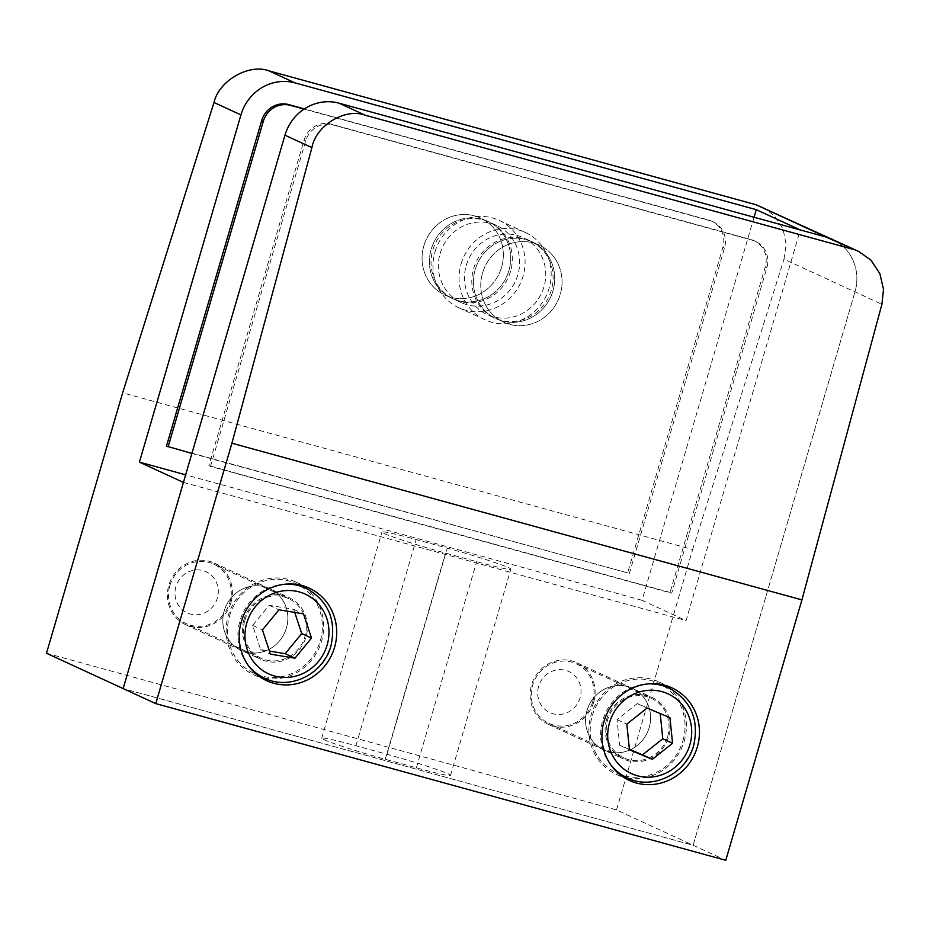 <?xml version="1.0" encoding="UTF-8"?>
<svg xmlns="http://www.w3.org/2000/svg" width="930" height="930" viewBox="0 0 930 930"><rect width="100%" height="100%" fill="white"/><g stroke="black" fill="none" stroke-linecap="round" stroke-linejoin="round"><path stroke-width="0.7" stroke-dasharray="4.65 3.49" d="M510.535 271.374A42.443 40.257 -65.3 0 1 453.91 299.239A42.443 40.257 -65.3 0 1 432.81 250.007A42.443 40.257 -65.3 0 1 489.447 222.154A42.443 40.257 -65.3 0 1 510.535 271.374M508.908 270.63A42.443 40.257 -65.3 0 1 452.282 298.495A42.443 40.257 -65.3 0 1 431.183 249.263A42.443 40.257 -65.3 0 1 487.808 221.398A42.443 40.257 -65.3 0 1 508.908 270.63A42.443 40.257 114.7 0 0 487.808 221.398A42.443 40.257 114.7 0 0 431.183 249.263A42.443 40.257 114.7 0 0 452.282 298.495A42.443 40.257 114.7 0 0 508.908 270.63M166.47 446.121L627.657 572.892L722.854 247.38A22.634 21.471 114.7 0 0 711.601 221.119A22.634 21.471 114.7 0 0 708.462 219.98L304.389 108.903M191.917 453.422L627.657 572.892M629.296 573.647L724.482 248.124A22.634 21.471 114.7 0 0 713.229 221.875A22.634 21.471 114.7 0 0 710.102 220.724L304.064 109.112M552.943 290.927A42.443 40.257 -65.3 0 1 496.306 318.792A42.443 40.257 -65.3 0 1 475.218 269.56A42.443 40.257 -65.3 0 1 531.844 241.695A42.443 40.257 -65.3 0 1 552.943 290.927A42.443 40.257 114.7 0 0 531.844 241.695A42.443 40.257 114.7 0 0 475.218 269.56A42.443 40.257 114.7 0 0 496.306 318.792A42.443 40.257 114.7 0 0 552.943 290.927M551.316 290.172A42.443 40.257 -65.3 0 1 494.679 318.037A42.443 40.257 -65.3 0 1 473.579 268.805A42.443 40.257 -65.3 0 1 530.216 240.94A42.443 40.257 -65.3 0 1 551.316 290.172M210.506 466.418L305.691 140.895A22.634 21.471 -65.3 0 1 332.766 124.899L752.498 240.277A22.634 21.471 -65.3 0 1 755.625 241.416A22.634 21.471 -65.3 0 1 766.878 267.677L671.692 593.189L210.506 466.418L208.878 465.663L304.064 140.151A22.634 21.471 -65.3 0 1 331.138 124.143L750.87 239.522A22.634 21.471 -65.3 0 1 753.998 240.661A22.634 21.471 -65.3 0 1 765.25 266.922L670.065 592.445L671.692 593.189M670.065 592.445L208.878 465.663M243.823 619.892A33.957 32.201 114.7 0 0 260.702 659.277A33.957 32.201 114.7 0 0 306.005 636.98A33.957 32.201 114.7 0 0 289.125 597.595A33.957 32.201 114.7 0 0 243.823 619.892M224.246 610.871A33.957 32.201 114.7 0 0 241.126 650.256A33.957 32.201 114.7 0 0 286.428 627.959A33.957 32.201 114.7 0 0 269.56 588.574A33.957 32.201 114.7 0 0 224.246 610.871A33.957 32.201 -65.3 0 1 269.56 588.574A33.957 32.201 -65.3 0 1 286.428 627.959A33.957 32.201 -65.3 0 1 241.126 650.256A33.957 32.201 -65.3 0 1 224.246 610.871M606.546 719.599A33.957 32.201 114.7 0 0 623.426 758.985A33.957 32.201 114.7 0 0 668.728 736.688A33.957 32.201 114.7 0 0 651.86 697.314A33.957 32.201 114.7 0 0 606.546 719.599M586.981 710.578A33.957 32.201 114.7 0 0 603.861 749.964A33.957 32.201 114.7 0 0 649.163 727.667A33.957 32.201 114.7 0 0 632.284 688.293A33.957 32.201 114.7 0 0 586.981 710.578A33.957 32.201 -65.3 0 1 632.284 688.293A33.957 32.201 -65.3 0 1 649.163 727.667A33.957 32.201 -65.3 0 1 603.861 749.964A33.957 32.201 -65.3 0 1 586.981 710.578M302.517 585.702A50.929 48.302 114.7 0 0 296.228 582.18A50.929 48.302 114.7 0 0 228.28 615.613A50.929 48.302 114.7 0 0 253.588 674.692A50.929 48.302 114.7 0 0 260.354 677.191M264.411 678.133A50.929 48.302 114.7 0 0 321.548 641.258A50.929 48.302 114.7 0 0 305.877 588.167M665.252 685.41A50.929 48.302 114.7 0 0 658.963 681.888A50.929 48.302 114.7 0 0 591.003 715.321A50.929 48.302 114.7 0 0 616.323 774.399A50.929 48.302 114.7 0 0 623.077 776.899M627.134 777.84A50.929 48.302 114.7 0 0 684.282 740.966A50.929 48.302 114.7 0 0 668.6 687.875M482.554 272.943A42.443 40.257 114.7 0 0 503.653 322.175A42.443 40.257 114.7 0 0 560.279 294.31A42.443 40.257 114.7 0 0 539.191 245.078A42.443 40.257 114.7 0 0 482.554 272.943A42.443 40.257 -65.3 0 1 539.191 245.078A42.443 40.257 -65.3 0 1 560.279 294.31A42.443 40.257 -65.3 0 1 503.653 322.175A42.443 40.257 -65.3 0 1 482.554 272.943M46.5 653.255L616.509 809.937L693.152 845.265L854.972 291.892L693.152 845.265L123.144 688.584L693.152 845.265L725.772 860.308M832.466 239.37A45.279 42.931 -65.3 0 1 854.972 291.892A45.279 42.931 114.7 0 0 832.466 239.37M244.881 620.182A32.794 31.097 -65.3 0 1 288.637 598.653A32.794 31.097 -65.3 0 1 304.935 636.69A32.794 31.097 -65.3 0 1 261.191 658.219A32.794 31.097 -65.3 0 1 244.881 620.182M169.865 585.609A32.794 31.097 -65.3 0 1 213.621 564.08A32.794 31.097 -65.3 0 1 229.919 602.117A32.794 31.097 -65.3 0 1 186.163 623.635A32.794 31.097 -65.3 0 1 169.865 585.609M229.559 615.974A49.534 46.965 -65.3 0 1 295.647 583.459A49.534 46.965 -65.3 0 1 320.269 640.898A49.534 46.965 -65.3 0 1 254.181 673.413A49.534 46.965 -65.3 0 1 229.559 615.974M294.74 612.417L293.729 609.371L269.189 605.29L252.646 625.402L260.644 649.605L269.421 651.058M260.644 649.605L270.421 654.115M252.646 625.402L262.434 629.912M269.189 605.29L278.977 609.801M293.729 609.371L303.517 613.881M682.992 740.617A49.534 46.965 114.7 0 0 658.37 683.166A49.534 46.965 114.7 0 0 592.294 715.682A49.534 46.965 114.7 0 0 616.904 773.132A49.534 46.965 114.7 0 0 682.992 740.617M592.654 701.825A32.794 31.097 114.7 0 0 576.356 663.788A32.794 31.097 114.7 0 0 532.599 685.317A32.794 31.097 114.7 0 0 548.898 723.354A32.794 31.097 114.7 0 0 592.654 701.825M667.67 736.397A32.794 31.097 114.7 0 0 651.372 698.36A32.794 31.097 114.7 0 0 607.615 719.89A32.794 31.097 114.7 0 0 623.914 757.927A32.794 31.097 114.7 0 0 667.67 736.397M660.207 713.566L637.294 703.557L617.043 719.622L619.659 745.256L629.401 749.336M619.659 745.256L629.447 749.766M617.043 719.622L626.832 724.133M637.294 703.557L647.082 708.067M660.161 713.124L669.949 717.635M440.157 253.39A42.443 40.257 -65.3 0 1 496.783 225.537A42.443 40.257 -65.3 0 1 517.882 274.757A42.443 40.257 -65.3 0 1 461.245 302.622A42.443 40.257 -65.3 0 1 440.157 253.39M423.848 245.88A42.443 40.257 -65.3 0 1 480.473 218.015A42.443 40.257 -65.3 0 1 501.572 267.247A42.443 40.257 -65.3 0 1 444.935 295.112A42.443 40.257 -65.3 0 1 423.848 245.88A42.443 40.257 114.7 0 0 444.935 295.112A42.443 40.257 114.7 0 0 501.572 267.247A42.443 40.257 114.7 0 0 480.473 218.015A42.443 40.257 114.7 0 0 423.848 245.88M461.059 264.004A48.104 45.617 -65.3 0 1 525.241 232.419A48.104 45.617 -65.3 0 1 549.153 288.219A48.104 45.617 -65.3 0 1 484.972 319.792A48.104 45.617 -65.3 0 1 461.059 264.004M434.973 251.972A48.104 45.617 -65.3 0 1 499.154 220.387A48.104 45.617 -65.3 0 1 523.067 276.187A48.104 45.617 -65.3 0 1 458.874 307.76A48.104 45.617 -65.3 0 1 434.973 251.972M466.244 265.422A42.443 40.257 -65.3 0 1 522.881 237.557A42.443 40.257 -65.3 0 1 543.969 286.789A42.443 40.257 -65.3 0 1 487.343 314.654A42.443 40.257 -65.3 0 1 466.244 265.422M384.241 533.518A50.929 2.499 16.3 0 0 445.551 553.106L476.648 561.65A50.929 2.499 16.3 0 0 510.849 569.183A50.929 2.499 16.3 0 0 447.284 548.119L416.198 539.574A50.929 2.499 16.3 0 0 381.986 532.053A50.929 2.499 16.3 0 0 384.241 533.518M323.954 739.687A50.929 2.499 16.3 0 0 385.264 759.275L416.361 767.82A50.929 2.499 16.3 0 0 450.562 775.353A50.929 2.499 16.3 0 0 387.008 754.288L355.911 745.744A50.929 2.499 16.3 0 0 321.699 738.211A50.929 2.499 16.3 0 0 323.954 739.687M230.989 602.408A33.957 32.201 -65.3 0 1 185.675 624.693A33.957 32.201 -65.3 0 1 168.807 585.307A33.957 32.201 -65.3 0 1 214.109 563.022A33.957 32.201 -65.3 0 1 230.989 602.408M175.91 586.656A22.634 21.471 114.7 0 0 190.29 614.056A22.634 21.471 114.7 0 0 217.364 598.048A22.634 21.471 114.7 0 0 202.984 570.648A22.634 21.471 114.7 0 0 175.91 586.656M593.712 702.115A33.957 32.201 -65.3 0 1 548.409 724.4A33.957 32.201 -65.3 0 1 531.53 685.026A33.957 32.201 -65.3 0 1 576.844 662.73A33.957 32.201 -65.3 0 1 593.712 702.115M538.633 686.363A22.634 21.471 114.7 0 0 553.013 713.763A22.634 21.471 114.7 0 0 580.088 697.767A22.634 21.471 114.7 0 0 565.707 670.367A22.634 21.471 114.7 0 0 538.633 686.363M616.509 809.937L692.652 549.525L122.655 392.832M762.333 207.053L774.469 215.667L783.025 228.896L786.152 244.416L784.002 259.179L881.907 304.308M692.652 549.525L784.002 259.179M183.431 482.426L686.073 620.589L800.3 229.966M754.056 217.26L642.037 600.292L686.073 620.589M642.037 600.292L185.651 474.835M724.482 248.124L722.854 247.38M710.102 220.724L708.462 219.98M304.064 140.151L305.691 140.895M331.138 124.143L332.766 124.899M750.87 239.522L752.498 240.277M765.25 266.922L766.878 267.677M248.031 665.09A49.534 46.965 -65.3 0 1 239.987 620.775A49.534 46.965 -65.3 0 1 285.324 584.191M306.075 588.26A49.534 46.965 -65.3 0 1 330.685 645.711A49.534 46.965 -65.3 0 1 264.608 678.226M610.778 764.82A49.534 46.965 -65.3 0 1 602.71 720.483A49.534 46.965 -65.3 0 1 648.082 683.899M668.798 687.967A49.534 46.965 -65.3 0 1 693.42 745.418A49.534 46.965 -65.3 0 1 627.332 777.933M385.264 759.275L445.551 553.106M355.911 745.744L416.198 539.574M387.008 754.288L447.284 548.119M416.361 767.82L476.648 561.65M461.245 302.622L453.91 299.239M713.229 221.875L711.601 221.119M496.783 225.537L489.447 222.154M494.679 318.037L487.343 314.654M753.998 240.661L755.625 241.416M530.216 240.94L522.881 237.557M185.675 624.693L260.702 659.277M548.409 724.4L623.426 758.985M253.588 674.692L266.643 680.702M616.323 774.399L629.366 780.421M658.963 681.888L672.006 687.909M296.228 582.18L309.283 588.19M576.844 662.73L651.86 697.314M214.109 563.022L289.125 597.595M288.637 598.653L213.621 564.08M298.46 584.749L295.647 583.459M256.994 674.715L254.181 673.413M261.191 658.219L186.163 623.635M658.37 683.166L661.195 684.468M576.356 663.788L651.372 698.36M548.898 723.354L623.914 757.927M616.904 773.132L619.729 774.423M525.241 232.419L499.154 220.387M484.972 319.792L458.874 307.76M321.699 738.211L381.986 532.053M450.562 775.353L510.849 569.183"/><path stroke-width="1.4" d="M304.389 108.903L288.742 104.602A22.634 21.471 114.7 0 0 261.667 120.598L166.47 446.121L191.917 453.422M304.064 109.112L290.369 105.346A22.634 21.471 114.7 0 0 263.295 121.353L168.109 446.877M241.323 621.635A50.929 48.302 114.7 0 0 266.643 680.702A50.929 48.302 114.7 0 0 334.591 647.268A50.929 48.302 114.7 0 0 309.283 588.19A50.929 48.302 114.7 0 0 241.323 621.635M260.354 677.191A50.929 48.302 114.7 0 0 264.411 678.133M604.047 721.343A50.929 48.302 114.7 0 0 629.366 780.421A50.929 48.302 114.7 0 0 697.326 746.976A50.929 48.302 114.7 0 0 672.006 687.909A50.929 48.302 114.7 0 0 604.047 721.343M623.077 776.899A50.929 48.302 114.7 0 0 627.134 777.84M185.651 474.835L139.407 462.129L240.94 114.902L214.005 102.486L122.655 392.832L46.5 653.255L123.144 688.584L284.964 135.199A45.279 42.931 -65.3 0 1 339.113 103.195L365.211 115.215C345.228 107.624 315.909 125.445 311.899 147.614L231.919 443.203L155.763 703.615L725.772 860.308L801.916 599.885L231.919 443.203M801.916 599.885L881.907 304.308L883.5 289.276L879.85 273.536L870.899 260.109L858.576 251.402L826.212 237.092A45.279 42.931 -65.3 0 1 832.466 239.37A45.279 42.931 114.7 0 0 826.212 237.092L339.113 103.195M852.298 249.112L365.211 115.215M139.407 462.129L183.431 482.426L123.144 688.584L155.763 703.615M668.6 687.875A50.929 48.302 114.7 0 0 665.252 685.41M305.877 588.167A50.929 48.302 114.7 0 0 302.517 585.702M294.961 658.196L311.503 638.073L303.517 613.881L278.977 609.801L262.434 629.912L270.421 654.115L294.961 658.196L285.173 653.685L301.727 633.562L311.503 638.073M269.421 651.058L285.173 653.685M301.727 633.562L294.74 612.417M672.564 743.279L669.949 717.635L647.082 708.067L626.832 724.133L629.447 749.766L652.314 759.333L672.564 743.279L662.776 738.769L660.207 713.566M629.401 749.336L642.537 754.823L662.776 738.769M642.537 754.823L652.314 759.333M214.005 102.486C218.841 80.701 249.089 63.31 268.991 70.866L295.089 82.898L756.264 209.669L800.3 229.966L826.212 237.092L756.09 204.763L268.991 70.866M756.09 204.763L858.576 251.402M295.089 82.898A45.279 42.931 114.7 0 0 240.94 114.902M756.264 209.669L754.056 217.26M263.295 121.353L261.667 120.598M290.369 105.346L288.742 104.602M311.899 147.614L284.964 135.199M246.799 622.949A43.873 41.606 -65.3 0 1 299.262 591.933A43.873 41.606 -65.3 0 1 327.139 645.036A43.873 41.606 -65.3 0 1 274.675 676.052A43.873 41.606 -65.3 0 1 246.799 622.949M285.324 584.191A49.534 46.965 -65.3 0 1 306.075 588.26L298.46 584.749M306.075 588.26C328.29 600.722 336.59 619.926 330.941 645.873C323.605 674.157 289.695 690.792 264.608 678.226A49.534 46.965 -65.3 0 1 248.031 665.09M689.862 744.744A43.873 41.606 114.7 0 0 661.997 691.641A43.873 41.606 114.7 0 0 609.534 722.657A43.873 41.606 114.7 0 0 637.399 775.76A43.873 41.606 114.7 0 0 689.862 744.744M648.082 683.899A49.534 46.965 -65.3 0 1 668.798 687.967C691.025 700.43 699.313 719.634 693.664 745.581C686.328 773.865 652.418 790.512 627.332 777.933A49.534 46.965 -65.3 0 1 610.778 764.82M264.608 678.226L256.994 674.715M661.195 684.468L668.798 687.967M619.729 774.423L627.332 777.933"/></g></svg>
